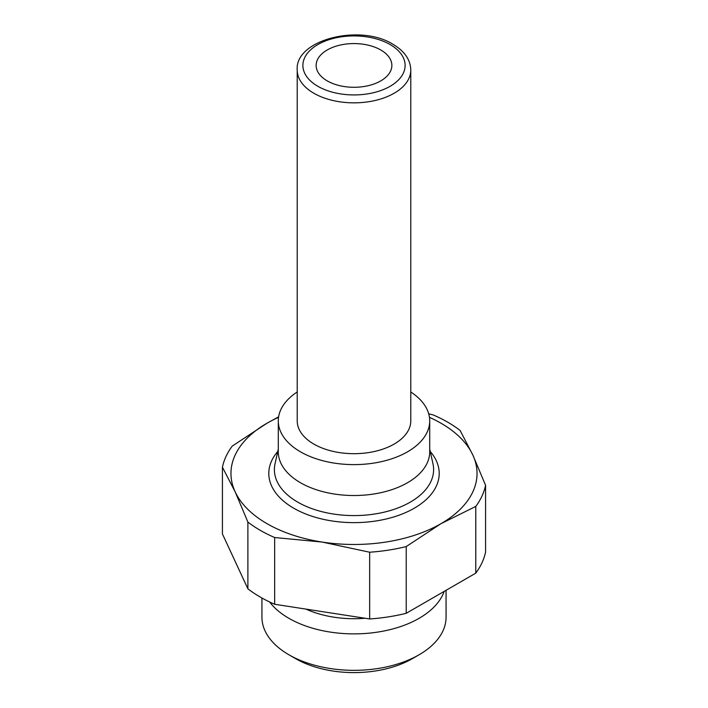<?xml version="1.0" encoding="UTF-8"?>
<svg xmlns="http://www.w3.org/2000/svg" width="708" height="708" viewBox="0 0 708 708"><rect width="100%" height="100%" fill="white"/><g stroke="black" fill="none" stroke-linecap="round" stroke-linejoin="round"><path stroke-width="1.06" d="M297.218 391.984A75.712 43.71 0 0 0 278.288 420.897L278.288 451.81A75.712 43.71 0 0 0 300.457 482.723A75.712 43.71 0 0 0 382.975 492.193A75.712 43.71 0 0 0 429.712 451.81L429.712 420.897A75.712 43.71 0 0 0 410.782 391.984M278.288 420.897A75.712 43.71 0 0 0 300.457 451.81A75.712 43.71 0 0 0 382.975 461.289A75.712 43.71 0 0 0 429.712 420.897M297.218 70.065L297.218 420.897A56.782 32.789 0 0 0 313.848 444.084A56.782 32.789 0 0 0 375.727 451.191A56.782 32.789 0 0 0 410.782 420.897L410.782 70.065C410.516 59.773 404.578 51.18 392.975 44.285C359.885 23.373 294.572 39.843 297.218 70.065A56.782 32.789 0 0 0 313.848 93.244A56.782 32.789 0 0 0 375.727 100.35A56.782 32.789 0 0 0 410.782 70.065M327.229 80.88A37.86 21.86 180 0 1 316.14 65.428A37.86 21.86 180 0 1 339.513 45.232A37.86 21.86 180 0 1 380.771 49.976A37.86 21.86 180 0 1 391.86 65.428A37.86 21.86 180 0 1 368.487 85.624A37.86 21.86 180 0 1 327.229 80.88M444.199 591.375A92.067 53.153 180 0 1 380.488 631.633A92.067 53.153 180 0 1 288.899 618.314A92.067 53.153 180 0 1 269.606 601.968M446.067 590.295L446.067 617.181A92.067 53.153 180 0 1 419.101 654.767A92.067 53.153 180 0 1 288.899 654.767L288.899 654.767A92.067 53.153 180 0 1 261.933 617.181L261.933 598.012M295.59 658.635L288.899 654.767L295.59 658.635A82.606 47.693 0 0 0 412.41 658.635L419.101 654.767M365.098 618.252A77.606 44.808 180 0 1 305.989 609.11M260.305 530.354A132.502 76.499 0 0 0 274.651 537.522L274.651 604.26A132.502 76.499 180 0 1 260.305 597.092A132.502 76.499 180 0 1 247.889 588.808L247.889 522.07A132.502 76.499 0 0 0 260.305 530.354M278.536 417.339A123.033 71.03 0 0 0 267.005 423.216A123.033 71.03 0 0 0 235.153 491.83A123.033 71.03 0 0 0 267.005 523.672A123.033 71.03 0 0 0 322.158 542.062L274.651 537.522M428.703 413.764L433.349 414.994A132.502 76.499 0 0 1 447.695 422.172A132.502 76.499 0 0 1 460.111 430.446L472.847 455.058A123.033 71.03 0 0 0 440.995 423.216A123.033 71.03 0 0 0 429.464 417.339M475.776 573.144L475.776 506.415A132.502 76.499 0 0 0 485.573 485.299L485.573 552.036A132.502 76.499 180 0 1 475.776 573.144L406.224 613.305A132.502 76.499 180 0 1 369.656 618.96L369.656 552.222A132.502 76.499 0 0 0 406.224 546.567L406.224 613.305M278.616 416.835L267.005 423.216L232.224 446.111A132.502 76.499 0 0 0 222.427 467.218L222.427 533.956L247.889 588.808M369.656 552.222L322.158 542.062A123.033 71.03 0 0 0 440.995 523.672L406.224 546.567M475.776 506.415L440.995 523.672A123.033 71.03 0 0 0 472.847 455.058L485.573 485.299M247.889 522.07L235.153 491.83L222.427 467.218M369.656 618.96L274.651 604.26M390.135 44.56A51.109 29.506 180 0 1 390.135 86.296A51.109 29.506 180 0 1 317.865 86.296A51.109 29.506 180 0 1 317.865 44.56A51.109 29.506 180 0 1 390.135 44.56M429.712 449.04L432.977 463.82A79.615 45.967 180 0 1 389.055 510.893A79.615 45.967 180 0 1 297.705 502.122A79.615 45.967 180 0 1 275.023 463.82L278.288 449.04M277.74 451.509A85.199 49.188 0 0 0 293.758 508.229A85.199 49.188 0 0 0 403.772 513.371A85.199 49.188 0 0 0 430.26 451.509"/></g></svg>

